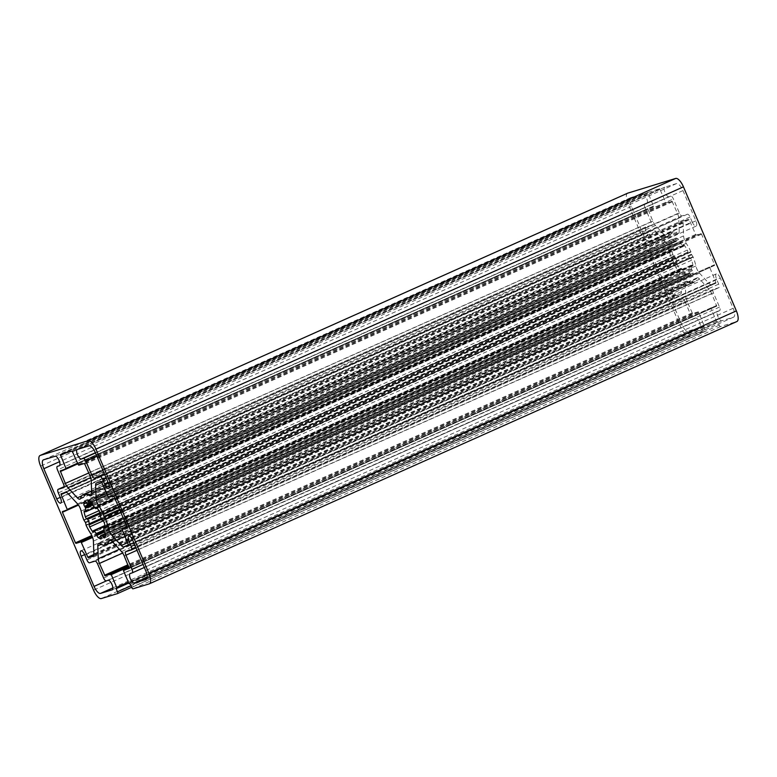 <?xml version="1.0" encoding="UTF-8"?>
<svg xmlns="http://www.w3.org/2000/svg" width="777" height="777" viewBox="0 0 777 777"><rect width="100%" height="100%" fill="white"/><g stroke="black" fill="none" stroke-linecap="round" stroke-linejoin="round"><path stroke-width="0.58" stroke-dasharray="3.88 2.91" d="M699.465 273.125L708.809 283.255A6.925 2.554 -114.1 0 0 711.343 284.586L715.928 283.178L715.889 282.469L709.547 266.967L714.597 265.423L714.568 264.714L701.544 234.178L701.029 233.615L695.988 235.159L689.17 219.804L688.645 219.25L684.071 220.649A6.925 2.554 -114.1 0 0 683.964 220.687A6.925 2.554 -114.1 0 0 683.129 223.048L683.595 235.907A6.925 2.554 -114.1 0 0 686.246 243.366A27.69 10.218 65.9 0 1 690.86 251.622L691.404 254.196L693.201 257.109A27.69 10.218 65.9 0 1 695.881 265.948A6.925 2.554 -114.1 0 0 699.465 273.125L122.407 530.74M663.48 281.109L668.521 279.565L675.339 294.91L675.864 295.474L680.438 294.075A6.925 2.554 -114.1 0 0 680.545 294.027A6.925 2.554 -114.1 0 0 681.38 291.676L680.914 278.817A6.925 2.554 -114.1 0 0 678.263 271.358A27.69 10.218 65.9 0 1 673.649 263.102L673.105 260.528L671.309 257.614A27.69 10.218 65.9 0 1 668.628 248.776A6.925 2.554 -114.1 0 0 665.044 241.598L655.701 231.468A6.925 2.554 -114.1 0 0 653.166 230.138L648.591 231.536L648.61 232.255L654.962 247.746L649.902 249.3L649.941 250.009L663.48 281.109L92.123 536.179M679.205 231.148L678.739 218.288A6.925 2.554 -114.1 0 0 677.544 213.568L671.969 201.165L666.258 202.914L665.743 202.35L659.663 188.753L647.853 192.375L653.457 206.128L653.486 206.837L647.756 208.595L652.845 221.154A6.925 2.554 -114.1 0 0 655.477 225.427L664.821 235.557A6.925 2.554 -114.1 0 0 667.462 236.849A6.925 2.554 -114.1 0 0 668.162 235.897A27.69 10.218 65.9 0 1 670.405 232.391L672.047 233.401L672.523 231.74A27.69 10.218 65.9 0 1 676.884 233.217A6.925 2.554 -114.1 0 0 678.37 233.498A6.925 2.554 -114.1 0 0 679.205 231.148L91.696 493.424M685.091 301.641A3.458 1.272 -114.1 0 0 682.507 298.834L677.039 300.514A3.458 1.272 65.9 0 1 674.446 297.708L672.348 292.774A5.196 1.913 -114.1 0 0 668.385 288.597A5.196 1.913 -114.1 0 0 668.657 293.91L681.546 324.126A8.654 3.195 -114.1 0 0 688.014 331.138L699.688 327.554A5.196 1.913 -114.1 0 0 699.766 327.525A5.196 1.913 -114.1 0 0 699.446 322.105A5.196 1.913 -114.1 0 0 695.619 318.007L693.715 318.599A3.458 1.272 65.9 0 1 691.122 315.792L685.091 301.641L97.581 563.917M720.269 278.069A5.196 1.913 -114.1 0 0 716.307 273.892A5.196 1.913 -114.1 0 0 716.588 279.205L718.686 284.129A3.458 1.272 65.9 0 1 718.871 287.665A3.458 1.272 65.9 0 1 718.812 287.684L713.344 289.365A3.458 1.272 -114.1 0 0 713.296 289.384A3.458 1.272 -114.1 0 0 713.471 292.929L719.512 307.08A3.458 1.272 65.9 0 1 719.696 310.615A3.458 1.272 65.9 0 1 719.638 310.635L717.734 311.227A5.196 1.913 -114.1 0 0 717.657 311.256A5.196 1.913 -114.1 0 0 717.977 316.666A5.196 1.913 -114.1 0 0 721.804 320.765L733.478 317.181A8.654 3.195 -114.1 0 0 733.614 317.133A8.654 3.195 -114.1 0 0 733.158 308.284L720.269 278.069L132.76 540.345M692.161 221.94A5.196 1.913 -114.1 0 0 696.124 226.117A5.196 1.913 -114.1 0 0 695.852 220.814L682.964 190.598A8.654 3.195 -114.1 0 0 676.495 183.586L664.821 187.17A5.196 1.913 -114.1 0 0 664.743 187.199A5.196 1.913 -114.1 0 0 665.063 192.609A5.196 1.913 -114.1 0 0 668.89 196.707L670.794 196.125A3.458 1.272 65.9 0 1 673.377 198.931L679.419 213.083A3.458 1.272 -114.1 0 0 682.002 215.889L687.47 214.209A3.458 1.272 65.9 0 1 690.063 217.016L692.161 221.94L108.158 482.663M644.997 207.644A3.458 1.272 65.9 0 1 644.813 204.108A3.458 1.272 65.9 0 1 644.871 204.089L646.775 203.496A5.196 1.913 -114.1 0 0 646.852 203.467A5.196 1.913 -114.1 0 0 646.532 198.057A5.196 1.913 -114.1 0 0 642.705 193.959L631.031 197.543A8.654 3.195 -114.1 0 0 630.895 197.591A8.654 3.195 -114.1 0 0 631.351 206.439L644.24 236.655A5.196 1.913 -114.1 0 0 648.203 240.831A5.196 1.913 -114.1 0 0 647.921 235.518L645.823 230.594A3.458 1.272 65.9 0 1 645.638 227.049A3.458 1.272 65.9 0 1 645.697 227.03L651.165 225.359A3.458 1.272 -114.1 0 0 651.213 225.33A3.458 1.272 -114.1 0 0 651.039 221.795L644.997 207.644L57.488 469.92M684.518 273.096A1.729 0.641 -114.1 0 0 685.693 275.33A21.115 7.789 -114.1 0 0 688.286 276.69A1.729 0.641 -114.1 0 0 688.5 276.69A1.729 0.641 -114.1 0 0 688.519 275.194L688.14 273.378A17.308 6.381 -114.1 0 0 689.306 273.164A17.308 6.381 -114.1 0 0 689.811 272.863L690.899 274.466A1.729 0.641 -114.1 0 0 692.093 275.582A1.729 0.641 -114.1 0 0 692.2 275.495A21.115 7.789 -114.1 0 0 693.162 273.038A1.729 0.641 -114.1 0 0 692.385 270.687L691.375 268.891A17.308 6.381 -114.1 0 0 691.248 265.472L692.21 265.812A1.729 0.641 -114.1 0 0 692.715 265.987A1.729 0.641 -114.1 0 0 692.88 265.035A21.115 7.789 -114.1 0 0 691.647 260.198A1.729 0.641 -114.1 0 0 690.316 258.372L689.257 257.653A17.308 6.381 -114.1 0 0 687.422 253.331L687.694 252.204A1.729 0.641 -114.1 0 0 687.334 250.077A21.115 7.789 -114.1 0 0 684.634 245.697A1.729 0.641 -114.1 0 0 683.731 245.076A1.729 0.641 -114.1 0 0 683.527 245.464L683.041 246.241A17.308 6.381 -114.1 0 0 680.565 243.551L679.982 241.618A1.729 0.641 -114.1 0 0 678.816 239.394A21.115 7.789 -114.1 0 0 676.223 238.034A1.729 0.641 -114.1 0 0 676.009 238.034A1.729 0.641 -114.1 0 0 675.99 239.52L676.369 241.346A17.308 6.381 -114.1 0 0 675.203 241.56A17.308 6.381 -114.1 0 0 674.698 241.861L673.61 240.258A1.729 0.641 -114.1 0 0 672.416 239.131A1.729 0.641 -114.1 0 0 672.309 239.229A21.115 7.789 -114.1 0 0 671.347 241.686A1.729 0.641 -114.1 0 0 672.124 244.036L673.135 245.833A17.308 6.381 -114.1 0 0 673.261 249.242L672.299 248.912A1.729 0.641 -114.1 0 0 671.794 248.737A1.729 0.641 -114.1 0 0 671.629 249.689A21.115 7.789 -114.1 0 0 672.863 254.516A1.729 0.641 -114.1 0 0 674.193 256.352L675.242 257.07A17.308 6.381 -114.1 0 0 677.088 261.383L676.816 262.509A1.729 0.641 -114.1 0 0 677.175 264.646A21.115 7.789 -114.1 0 0 679.875 269.017A1.729 0.641 -114.1 0 0 680.778 269.648A1.729 0.641 -114.1 0 0 680.982 269.26L681.458 268.483A17.308 6.381 -114.1 0 0 683.945 271.173L684.518 273.096L104.254 532.148M149.233 583.857L736.742 321.581L720.522 326.554A1.729 0.641 65.9 0 1 719.23 325.155L717.87 321.969L716.481 321.319L711.052 308.595L711.023 307.886L716.744 306.128L711.664 293.57A6.925 2.554 -114.1 0 0 709.022 289.297L699.688 279.166A6.925 2.554 -114.1 0 0 697.047 277.875A6.925 2.554 -114.1 0 0 696.347 278.826A27.69 10.218 65.9 0 1 694.104 282.333L692.462 281.323L691.986 282.983A27.69 10.218 65.9 0 1 687.616 281.507A6.925 2.554 -114.1 0 0 686.14 281.216A6.925 2.554 -114.1 0 0 685.304 283.576L685.77 296.435A6.925 2.554 -114.1 0 0 686.965 301.155L692.54 313.558L698.251 311.81L698.766 312.364L704.253 326.155L116.113 588.626M703.622 326.35L704.972 329.526A1.729 0.641 65.9 0 1 705.069 331.293A1.729 0.641 65.9 0 1 705.04 331.303L688.82 336.286A10.383 3.827 65.9 0 1 681.06 327.875L628.146 203.817A10.383 3.827 65.9 0 1 627.447 193.288M649.941 250.009L78.496 505.099M717.87 321.969L130.361 584.246M129.244 568.405L716.753 306.128L129.254 568.395M708.809 283.255L127.535 542.754M711.343 284.586L128.419 544.823M128.419 545.454L715.928 283.178L128.428 545.454M715.889 282.469L128.39 544.745M709.586 267.677L122.076 529.953M709.556 266.967L127.069 527L709.547 266.967M714.597 265.423L127.107 527.69L714.607 265.413M714.568 264.714L127.059 526.991M701.544 234.178L114.034 496.454M701.029 233.615L113.52 495.891M695.988 235.159L108.479 497.435M695.473 234.596L107.964 496.872M689.17 219.804L101.661 482.09M668.521 279.565L92.376 536.771M669.036 280.128L92.628 537.441M675.339 294.91L93.871 554.496M675.864 295.474L93.735 555.351M680.438 294.075L93.143 556.254M681.38 291.676L93.871 553.952M680.914 278.817L93.405 541.093M678.263 271.358L90.754 533.634M673.649 263.102L86.14 525.378M673.513 262.704L86.014 524.99M673.105 260.528L85.596 522.804M672.833 259.897L85.324 522.173M671.503 257.993L84.003 520.269M678.739 218.288L91.23 480.565M677.544 213.568L90.035 475.845M672.484 201.719L84.984 464.005M671.969 201.165L84.46 463.442M666.258 202.914L78.749 465.19M665.743 202.35L78.234 464.636M660.178 189.316L72.669 451.592M659.663 188.753L72.154 451.029M647.863 192.375L60.353 454.652L647.853 192.375M647.892 193.084L65.54 453.059M653.457 206.128L77.622 463.189M653.476 206.837L77.875 463.801L653.486 206.837M647.765 208.595L60.256 470.872L647.756 208.595M682.507 298.834L94.998 561.111M677.039 300.514L89.53 562.791M674.446 297.708L86.937 559.984M672.348 292.774L84.839 555.06M668.657 293.91L84.644 554.623M681.546 324.126L106.935 580.652M716.588 279.205L132.566 539.918M718.686 284.129L134.683 544.842M718.812 287.684L135.975 547.882L718.871 287.665M713.344 289.365L125.835 551.641M713.471 292.929L136.995 550.281M719.512 307.08L143.036 564.432M695.852 220.814L108.343 483.09M682.964 190.598L95.454 452.874M676.495 183.586L88.986 445.862M664.821 187.17L77.311 449.446M668.89 196.707L95.396 452.738M670.794 196.125L95.484 452.962M644.871 204.089L59.78 465.277L644.813 204.108M646.775 203.496L59.421 465.705M642.705 193.959L55.196 456.235M631.031 197.543L43.522 459.819M631.351 206.439L59.538 461.703M644.24 236.655L60.237 497.367M685.693 275.33L100.67 536.499M688.286 276.69L101.136 538.811M688.519 275.194L101.01 537.48M688.092 273.98L100.583 536.256M688.14 273.378L105.254 533.585M689.811 272.863L105.351 533.78L689.83 272.853M690.306 273.3L105.555 534.343M690.899 274.466L105.546 535.78M692.2 275.495L104.691 537.771M693.162 273.038L105.653 535.314M692.385 270.687L104.876 532.964M691.695 269.774L104.186 532.051M691.375 268.891L103.865 531.167L684.362 272.028M691.248 265.472L103.739 527.758M691.53 265.239L105.293 526.942M692.21 265.812L105.41 527.777M692.88 265.035L105.371 527.311M691.647 260.198L104.137 522.484M690.316 258.372L102.807 520.648M689.762 258.304L102.263 520.58M689.257 257.653L101.758 519.93M687.422 253.331L99.912 515.617M687.315 252.564L99.806 514.84M687.694 252.204L100.184 514.491M687.334 250.077L99.825 512.354M684.634 245.697L97.125 507.983M683.527 245.464L96.649 507.459M683.439 246.28L97.144 508.012M683.041 246.241L95.542 508.517M680.565 243.551L93.055 505.827M680.137 242.696L92.638 504.972M679.982 241.618L92.482 503.904M699.688 279.166L112.179 541.443M696.347 278.826L110.713 540.268M694.104 282.333L112.616 541.919L694.094 282.342M693.919 282.304L106.41 544.58M692.628 281.361L105.118 543.638M692.385 281.439L105.089 543.618M692.103 282.857L106.196 544.415M691.986 282.983L106.264 544.463L692.025 282.974M687.616 281.507L100.116 543.783M685.304 283.576L101.127 544.366M685.77 296.435L119.396 549.271M686.965 301.155L122.669 553.069M692.016 312.995L127.972 564.801M692.54 313.558L128.263 565.471M698.251 311.81L128.545 566.142M698.766 312.364L128.827 566.802M704.195 325.087L128.36 582.158M704.234 326.155L128.749 583.071L704.253 326.155M704.972 329.526L131.012 585.761M705.069 331.293L131.653 587.276L705.04 331.303M101.136 481.526L688.645 219.25M695.881 265.948L124.514 521.017M693.201 257.109L120.921 512.587M692.997 256.731L120.756 512.189M691.676 254.827L119.862 510.101M691.404 254.196L119.59 509.469M690.986 252.01L118.745 507.478M690.86 251.622L118.58 507.099M686.246 243.366L114.889 498.436M683.595 235.907L106.536 493.521M683.129 223.048L101.855 482.546M684.071 220.649L96.562 482.925M83.799 519.891L671.309 257.614M662.966 280.546L91.822 535.518M62.393 511.587L649.902 249.3L62.403 511.577M654.924 247.047L78.098 504.555M648.61 232.255L65.948 492.365M648.591 231.536L61.082 493.822L648.581 231.546M653.166 230.138L65.656 492.414M655.701 231.468L68.191 493.745M665.044 241.598L77.535 503.875M668.628 248.776L81.119 511.052M65.433 469.279L647.785 209.304M676.884 233.217L91.637 494.483M672.523 231.74L91.608 491.074L672.484 231.75M672.406 231.867L84.897 494.143M672.124 233.285L84.615 495.561M671.882 233.362L84.625 495.522M670.59 232.42L91.608 490.899M670.405 232.391L91.599 490.782L670.415 232.381M668.162 235.897L80.653 498.174M664.821 235.557L81.682 495.891M655.477 225.427L90.666 477.573M652.845 221.154L88.801 472.95M112.879 587.888L688.014 331.138M691.122 315.792L103.623 578.069M693.715 318.599L106.206 580.875M695.619 318.007L108.11 580.293M699.688 327.554L112.335 589.762M719.696 310.615L144.328 567.472L719.638 310.635M733.158 308.284L145.649 570.561M733.478 317.181L146.231 579.341M721.804 320.765L147.135 577.311M717.734 311.227L130.225 573.504M96.902 456.284L673.377 198.931M690.063 217.016L106.051 477.729M687.47 214.209L104.633 474.407M682.002 215.889L104.361 473.766M679.419 213.083L102.943 470.435M60.412 497.795L647.921 235.518M651.039 221.795L63.529 484.071M651.165 225.359L63.763 487.587M645.697 227.03L64.122 486.655L645.638 227.049M645.823 230.594L58.314 492.871M91.307 501.67L678.816 239.394M683.945 271.173L103.895 530.118M681.458 268.483L105.05 525.806M681.07 268.444L93.561 530.72M680.982 269.26L93.473 531.536M679.875 269.017L93.551 530.769M677.175 264.646L103.215 520.872M676.816 262.509L101.534 519.337M677.194 262.16L101.466 519.172M677.088 261.383L101.195 518.482M675.242 257.07L100.301 513.743M674.737 256.42L100.097 512.956M674.193 256.352L99.99 512.694M672.863 254.516L98.902 510.751M671.629 249.689L85.169 511.499M672.299 248.912L84.79 511.188M672.979 249.485L85.47 511.761M673.261 249.242L94.707 507.527M673.135 245.833L92.638 504.982M672.814 244.949L92.492 504.011M672.124 244.036L92.191 502.933M671.347 241.686L86.276 502.874M672.309 239.229L85.052 501.398M673.61 240.258L86.101 502.534M674.203 241.424L86.694 503.7M674.698 241.861L88.248 503.661L674.679 241.87M676.369 241.346L91.851 502.292M676.417 240.744L91.521 501.855M675.99 239.52L90.278 501M676.223 238.034L88.714 500.31M688.82 336.286L101.311 598.562M681.06 327.875L93.551 590.151M628.146 203.817L40.637 466.093M720.522 326.554L133.013 588.83M719.23 325.155L131.721 587.431M717.258 322.164L129.749 584.44M716.481 321.319L128.972 583.595M711.052 308.595L123.543 570.872M711.033 307.886L129.186 567.637L711.023 307.886M716.715 305.419L129.215 567.696M711.664 293.57L124.155 555.846M709.022 289.297L121.523 551.573M680.545 294.027L93.036 556.313M668.385 288.597L80.876 550.883M716.307 273.892L128.797 536.169M713.296 289.384L125.787 551.67M696.124 226.117L108.615 488.403M664.743 187.199L77.234 449.475M646.852 203.467L59.343 465.744M630.895 197.591L43.386 459.867M688.5 276.69L100.991 538.966M688.092 273.387L105.254 533.576M689.306 273.164L101.797 535.44M692.093 275.582L104.584 537.869M691.326 265.171L105.264 526.796M692.715 265.987L105.206 528.263M683.731 245.076L96.222 507.352M683.362 246.426L97.212 508.1M697.047 277.875L109.538 540.151M692.462 281.323L104.953 543.599M686.14 281.216L98.63 543.502M683.964 220.687L96.455 482.973M678.37 233.498L90.86 495.784M672.047 233.401L84.538 495.677M667.462 236.849L79.953 499.125M699.766 327.525L112.257 589.801M733.614 317.133L146.105 579.409M717.657 311.256L130.147 573.533M648.203 240.831L60.693 503.107M651.213 225.33L63.704 487.616M681.147 268.288L104.982 525.505M680.778 269.648L93.269 531.924M671.794 248.737L84.285 511.013M673.183 249.553L94.881 507.721M672.416 239.131L84.907 501.418M675.203 241.56L87.694 503.836M676.417 241.336L91.861 502.301M676.009 238.034L88.5 500.31"/><path stroke-width="1.17" d="M111.956 535.402L121.299 545.532A6.925 2.554 -114.1 0 0 123.834 546.862L128.409 545.464L128.39 544.745L122.038 529.254L127.098 527.7L127.059 526.991L114.034 496.454L113.52 495.891L108.479 497.435L101.661 482.09L101.136 481.526L96.562 482.925A6.925 2.554 -114.1 0 0 96.455 482.973A6.925 2.554 -114.1 0 0 95.62 485.324L96.086 498.183A6.925 2.554 -114.1 0 0 98.737 505.642A27.69 10.218 65.9 0 1 103.351 513.898L103.895 516.472L105.691 519.386A27.69 10.218 65.9 0 1 108.372 528.224A6.925 2.554 -114.1 0 0 111.956 535.402L122.407 530.74M75.971 543.385L81.012 541.841L87.83 557.196L88.355 557.75L92.929 556.351A6.925 2.554 -114.1 0 0 93.036 556.313A6.925 2.554 -114.1 0 0 93.871 553.952L93.405 541.093A6.925 2.554 -114.1 0 0 90.754 533.634A27.69 10.218 65.9 0 1 86.14 525.378L85.596 522.804L83.799 519.891A27.69 10.218 65.9 0 1 81.119 511.052A6.925 2.554 -114.1 0 0 77.535 503.875L68.191 493.745A6.925 2.554 -114.1 0 0 65.656 492.414L61.072 493.822L61.111 494.531L67.453 510.033L62.403 511.577L62.432 512.286L75.456 542.822L75.971 543.385L92.123 536.179M91.696 493.424L91.23 480.565A6.925 2.554 -114.1 0 0 90.035 475.845L84.46 463.442L78.749 465.19L78.234 464.636L72.154 451.029L60.344 454.652L65.948 468.405L65.977 469.114L60.247 470.872L65.336 483.43A6.925 2.554 -114.1 0 0 67.978 487.703L77.311 497.834A6.925 2.554 -114.1 0 0 79.953 499.125A6.925 2.554 -114.1 0 0 80.653 498.174A27.69 10.218 65.9 0 1 82.896 494.667L84.538 495.677L85.014 494.017A27.69 10.218 65.9 0 1 89.384 495.493A6.925 2.554 -114.1 0 0 90.86 495.784A6.925 2.554 -114.1 0 0 91.696 493.424M97.581 563.917A3.458 1.272 -114.1 0 0 94.998 561.111L89.53 562.791A3.458 1.272 65.9 0 1 86.937 559.984L84.839 555.06A5.196 1.913 -114.1 0 0 80.876 550.883A5.196 1.913 -114.1 0 0 81.148 556.186L94.036 586.402A8.654 3.195 -114.1 0 0 100.505 593.414L112.179 589.83A5.196 1.913 -114.1 0 0 112.257 589.801A5.196 1.913 -114.1 0 0 111.937 584.391A5.196 1.913 -114.1 0 0 108.11 580.293L106.206 580.875A3.458 1.272 65.9 0 1 103.623 578.069L97.581 563.917M132.76 540.345A5.196 1.913 -114.1 0 0 128.797 536.169A5.196 1.913 -114.1 0 0 129.079 541.482L131.177 546.406A3.458 1.272 65.9 0 1 131.362 549.951A3.458 1.272 65.9 0 1 131.303 549.97L125.835 551.641A3.458 1.272 -114.1 0 0 125.787 551.67A3.458 1.272 -114.1 0 0 125.961 555.205L132.003 569.356A3.458 1.272 65.9 0 1 132.187 572.892A3.458 1.272 65.9 0 1 132.129 572.911L130.225 573.504A5.196 1.913 -114.1 0 0 130.147 573.533A5.196 1.913 -114.1 0 0 130.468 578.943A5.196 1.913 -114.1 0 0 134.295 583.041L145.969 579.457A8.654 3.195 -114.1 0 0 146.105 579.409A8.654 3.195 -114.1 0 0 145.649 570.561L132.76 540.345M104.652 484.226A5.196 1.913 -114.1 0 0 108.615 488.403A5.196 1.913 -114.1 0 0 108.343 483.09L95.454 452.874A8.654 3.195 -114.1 0 0 88.986 445.862L77.311 449.446A5.196 1.913 -114.1 0 0 77.234 449.475A5.196 1.913 -114.1 0 0 77.554 454.895A5.196 1.913 -114.1 0 0 81.381 458.993L83.285 458.401A3.458 1.272 65.9 0 1 85.878 461.208L91.909 475.359A3.458 1.272 -114.1 0 0 94.493 478.166L99.961 476.486A3.458 1.272 65.9 0 1 102.554 479.292L104.652 484.226L108.158 482.663M57.488 469.92A3.458 1.272 65.9 0 1 57.304 466.385A3.458 1.272 65.9 0 1 57.362 466.365L59.266 465.773A5.196 1.913 -114.1 0 0 59.343 465.744A5.196 1.913 -114.1 0 0 59.023 460.334A5.196 1.913 -114.1 0 0 55.196 456.235L43.522 459.819A8.654 3.195 -114.1 0 0 43.386 459.867A8.654 3.195 -114.1 0 0 43.842 468.716L56.731 498.931A5.196 1.913 -114.1 0 0 60.693 503.107A5.196 1.913 -114.1 0 0 60.412 497.795L58.314 492.871A3.458 1.272 65.9 0 1 58.129 489.335A3.458 1.272 65.9 0 1 58.188 489.316L63.656 487.635A3.458 1.272 -114.1 0 0 63.704 487.616A3.458 1.272 -114.1 0 0 63.529 484.071L57.488 469.92M97.018 535.382A1.729 0.641 -114.1 0 0 98.184 537.606A21.115 7.789 -114.1 0 0 100.777 538.966A1.729 0.641 -114.1 0 0 100.991 538.966A1.729 0.641 -114.1 0 0 101.01 537.48L100.631 535.654A17.308 6.381 -114.1 0 0 101.797 535.44A17.308 6.381 -114.1 0 0 102.302 535.139L103.39 536.742A1.729 0.641 -114.1 0 0 104.584 537.869A1.729 0.641 -114.1 0 0 104.691 537.771A21.115 7.789 -114.1 0 0 105.653 535.314A1.729 0.641 -114.1 0 0 104.876 532.964L103.865 531.167A17.308 6.381 -114.1 0 0 103.739 527.758L104.701 528.088A1.729 0.641 -114.1 0 0 105.206 528.263A1.729 0.641 -114.1 0 0 105.371 527.311A21.115 7.789 -114.1 0 0 104.137 522.484A1.729 0.641 -114.1 0 0 102.807 520.648L101.758 519.93A17.308 6.381 -114.1 0 0 99.912 515.617L100.184 514.491A1.729 0.641 -114.1 0 0 99.825 512.354A21.115 7.789 -114.1 0 0 97.125 507.983A1.729 0.641 -114.1 0 0 96.222 507.352A1.729 0.641 -114.1 0 0 96.018 507.74L95.542 508.517A17.308 6.381 -114.1 0 0 93.055 505.827L92.482 503.904A1.729 0.641 -114.1 0 0 91.307 501.67A21.115 7.789 -114.1 0 0 88.714 500.31A1.729 0.641 -114.1 0 0 88.5 500.31A1.729 0.641 -114.1 0 0 88.481 501.806L88.86 503.622A17.308 6.381 -114.1 0 0 87.694 503.836A17.308 6.381 -114.1 0 0 87.189 504.137L86.101 502.534A1.729 0.641 -114.1 0 0 84.907 501.418A1.729 0.641 -114.1 0 0 84.8 501.505A21.115 7.789 -114.1 0 0 83.838 503.962A1.729 0.641 -114.1 0 0 84.615 506.313L85.625 508.109A17.308 6.381 -114.1 0 0 85.752 511.528L84.79 511.188A1.729 0.641 -114.1 0 0 84.285 511.013A1.729 0.641 -114.1 0 0 84.12 511.965A21.115 7.789 -114.1 0 0 85.353 516.802A1.729 0.641 -114.1 0 0 86.684 518.628L87.743 519.347A17.308 6.381 -114.1 0 0 89.578 523.669L89.306 524.796A1.729 0.641 -114.1 0 0 89.666 526.923A21.115 7.789 -114.1 0 0 92.366 531.303A1.729 0.641 -114.1 0 0 93.269 531.924A1.729 0.641 -114.1 0 0 93.473 531.536L93.959 530.759A17.308 6.381 -114.1 0 0 96.435 533.449L97.018 535.382L104.254 532.148M112.179 541.443A6.925 2.554 -114.1 0 0 109.538 540.151A6.925 2.554 -114.1 0 0 108.838 541.103A27.69 10.218 65.9 0 1 106.595 544.609L104.953 543.599L104.477 545.26A27.69 10.218 65.9 0 1 100.116 543.783A6.925 2.554 -114.1 0 0 98.63 543.502A6.925 2.554 -114.1 0 0 97.795 545.852L98.261 558.712A6.925 2.554 -114.1 0 0 99.456 563.432L105.031 575.835L110.742 574.086L111.257 574.65L116.686 587.373L116.744 588.432L116.113 588.626L117.463 591.802A1.729 0.641 65.9 0 1 117.56 593.57A1.729 0.641 65.9 0 1 117.531 593.589L101.311 598.562A10.383 3.827 65.9 0 1 93.551 590.151L40.637 466.093A10.383 3.827 65.9 0 1 40.093 455.487A10.383 3.827 65.9 0 1 40.258 455.419L88.18 440.714A10.383 3.827 65.9 0 1 95.94 449.125L148.854 573.183A10.383 3.827 65.9 0 1 149.398 583.789A10.383 3.827 65.9 0 1 149.233 583.857L133.013 588.83A1.729 0.641 65.9 0 1 131.721 587.431L130.361 584.246L128.972 583.595L123.543 570.872L123.514 570.163L129.244 568.405L124.155 555.846A6.925 2.554 -114.1 0 0 121.523 551.573L112.179 541.443M67.453 510.033L62.432 512.286M627.447 193.288A10.383 3.827 65.9 0 1 627.602 193.211A10.383 3.827 65.9 0 1 627.767 193.143L675.689 178.438A10.383 3.827 65.9 0 1 683.449 186.849L736.363 310.907A10.383 3.827 65.9 0 1 736.907 321.513A10.383 3.827 65.9 0 1 736.742 321.581M127.535 542.754L121.299 545.532M128.419 544.823L123.834 546.862M127.069 527L122.047 529.244L127.069 527M92.376 536.771L81.012 541.841M92.628 537.441L81.527 542.404M93.871 554.496L87.83 557.196M93.735 555.351L88.355 557.75M65.54 453.059L60.383 455.361M77.622 463.189L65.948 468.405M77.875 463.801L65.987 469.104L77.875 463.801M84.644 554.623L81.148 556.186M106.935 580.652L94.036 586.402M132.566 539.918L129.079 541.482M134.683 544.842L131.177 546.406M131.362 549.951L135.975 547.882L131.41 549.922M136.995 550.281L125.961 555.205M143.036 564.432L132.003 569.356M95.396 452.738L81.381 458.993M95.484 452.962L83.285 458.401M59.538 461.703L43.842 468.716M60.237 497.367L56.731 498.931M100.67 536.499L98.184 537.606M105.254 533.585L100.631 535.654M105.351 533.78L102.341 535.12L105.351 533.78M105.555 534.343L102.797 535.576M105.546 535.78L103.39 536.742M105.293 526.942L104.021 527.515M105.41 527.777L104.701 528.088M96.649 507.459L96.018 507.74M97.144 508.012L95.93 508.556M110.713 540.268L108.838 541.103M112.616 541.919L106.595 544.609L112.626 541.928M106.196 544.415L104.594 545.133M101.127 544.366L97.795 545.852M119.396 549.271L98.261 558.712M122.669 553.069L99.456 563.432M127.972 564.801L104.516 575.281M128.263 565.471L105.031 575.835M128.545 566.142L110.742 574.086M128.827 566.802L111.257 574.65M128.36 582.158L116.686 587.373M128.749 583.071L116.754 588.422L128.749 583.071M131.012 585.761L117.463 591.802M117.58 593.56L131.653 587.276L117.56 593.57M124.514 521.017L108.372 528.224M120.921 512.587L105.691 519.386M120.756 512.189L105.497 519.007M119.862 510.101L104.167 517.103M119.59 509.469L103.895 516.472M118.745 507.478L103.487 514.296M118.58 507.099L103.351 513.898M114.889 498.436L98.737 505.642M106.536 493.521L96.086 498.183M101.855 482.546L95.62 485.324M91.822 535.518L75.456 542.822M78.496 505.099L67.463 510.023M78.098 504.555L67.414 509.323M65.948 492.365L61.111 494.531M60.285 471.581L65.433 469.279M91.637 494.483L89.384 495.493M84.975 494.026L91.608 491.064L85.014 494.017M91.608 490.899L83.081 494.696M81.682 495.891L77.311 497.834M90.666 477.573L67.978 487.703M88.801 472.95L65.336 483.43M100.505 593.414L112.879 587.888M132.236 572.872L144.328 567.472L132.187 572.892M147.135 577.311L134.295 583.041M85.878 461.208L96.902 456.284M106.051 477.729L102.554 479.292M104.633 474.407L99.961 476.486M104.361 473.766L94.493 478.166M102.943 470.435L91.909 475.359M58.129 489.335L64.122 486.655L58.188 489.316M103.865 531.177L96.863 534.304M103.895 530.118L96.435 533.449M105.05 525.806L93.959 530.759M93.551 530.769L92.366 531.303M103.215 520.872L89.666 526.923M101.534 519.337L89.306 524.796M101.466 519.172L89.685 524.436M101.195 518.482L89.578 523.669M100.301 513.743L87.743 519.347M100.097 512.956L87.238 518.696M99.99 512.694L86.684 518.628M98.902 510.751L85.353 516.802M85.169 511.499L84.12 511.965M94.707 507.527L85.752 511.528M92.638 504.982L85.625 508.109M92.492 504.011L85.305 507.226M92.191 502.933L84.615 506.313M86.276 502.874L83.838 503.962M91.851 502.292L88.947 503.583M91.521 501.855L88.908 503.02M90.278 501L88.481 501.806M627.767 193.143L40.258 455.419M675.689 178.438L88.18 440.714M683.449 186.849L95.94 449.125M736.363 310.907L148.854 573.183M123.514 570.163L129.186 567.637L123.524 570.163M105.254 533.576L100.583 535.664M105.264 526.796L103.817 527.447M97.212 508.1L95.853 508.712M104.982 525.505L93.638 530.574M94.881 507.721L85.674 511.829M91.861 502.301L88.908 503.613M627.602 193.211L40.093 455.487M736.907 321.513L149.398 583.789"/></g></svg>
